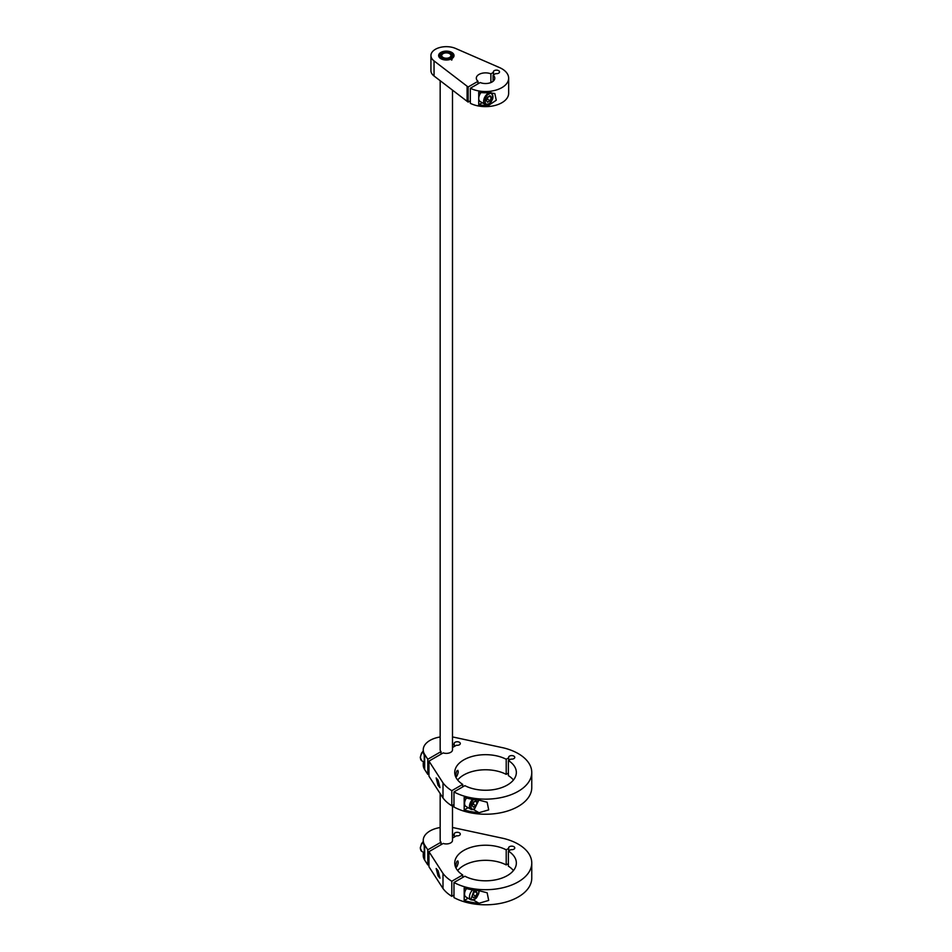 <?xml version="1.0" encoding="UTF-8"?>
<svg xmlns="http://www.w3.org/2000/svg" width="952" height="952" viewBox="0 0 952 952"><rect width="100%" height="100%" fill="white"/><g stroke="black" fill="none" stroke-linecap="round" stroke-linejoin="round"><path stroke-width="1.43" d="M428.959 761.112L443.001 782.877L443.001 797.966L428.959 776.201L428.959 761.112L443.204 752.889A6.164 3.558 0 0 0 449.392 752.913A6.164 3.558 0 0 0 452.498 749.819L452.498 90.142M428.959 851.671L443.001 873.436L443.001 888.525L428.959 866.76L428.959 851.671L443.204 843.448A6.164 3.558 0 0 0 449.392 843.472A6.164 3.558 0 0 0 452.498 840.378L452.498 805.38M440.895 58.703A7.699 4.451 180 0 1 438.634 55.561A7.699 4.451 180 0 1 443.382 51.456A7.699 4.451 180 0 1 451.783 52.419A7.699 4.451 180 0 1 454.033 55.561A7.699 4.451 180 0 1 449.284 59.667A7.699 4.451 180 0 1 440.895 58.703M451.557 60.083L451.272 58.655A7.295 4.213 180 0 1 441.181 58.536A7.295 4.213 180 0 1 439.181 54.764L438.777 55.978A7.699 4.451 0 0 0 438.705 56.192M439.181 54.764A7.295 4.213 180 0 1 444.203 51.539A7.295 4.213 180 0 1 451.486 52.586A7.295 4.213 180 0 1 453.497 54.764A7.295 4.213 180 0 1 451.7 58.405L451.998 59.833M456.865 866.713C458.674 862.619 458.674 860.858 456.865 861.429C455.401 865.701 455.401 867.462 456.865 866.713L456.032 867.32M457.852 860.905L456.865 861.429M438.075 870.699L436.159 868.498L438.075 875.983L439.991 878.184L438.075 870.699M456.865 776.154C458.674 772.072 458.674 770.311 456.865 770.87C455.401 775.142 455.401 776.903 456.865 776.154L456.032 776.772M457.852 770.346L456.865 770.87M438.075 780.14L436.159 777.939L438.075 785.424L439.991 787.625L438.075 780.14M472.668 889.894A6.545 3.784 -60 0 0 469.479 896.82A6.545 3.784 -60 0 0 470.098 899.128A6.545 3.784 -60 0 0 470.835 899.818L465.933 896.986A6.545 3.784 -60 0 1 464.576 893.987A6.545 3.784 -60 0 1 466.48 888.573M474.108 808.938A6.545 3.784 -60 0 1 470.835 809.259L465.933 806.427A6.545 3.784 -60 0 1 466.48 798.026M488.269 103.982A6.545 3.784 -60 0 1 484.996 104.303L480.094 101.471A6.545 3.784 -60 0 1 481.034 92.534M450.689 54.3L449.606 53.669A4.617 2.666 180 0 1 449.606 57.441A4.617 2.666 180 0 1 443.073 57.441A4.617 2.666 180 0 1 443.073 53.669A4.617 2.666 180 0 1 449.606 53.669L450.689 54.3A6.164 3.558 0 0 1 452.402 56.192M474.06 892.274A3.094 1.785 -60 0 1 473.822 893.059A3.094 1.785 -60 0 1 472.478 895.023M474.06 801.727A3.094 1.785 -60 0 1 473.822 802.5A3.094 1.785 -60 0 1 472.478 804.464M488.209 96.771A3.094 1.785 -60 0 1 487.983 97.544A3.094 1.785 -60 0 1 486.639 99.52M486.591 99.615L488.317 96.711M472.43 804.571L474.155 801.667M472.43 895.13L474.155 892.226M487.353 99.175L490.078 100.745L487.555 102.209L486.282 100.412L487.555 97.152L490.078 95.688L491.339 97.497L489.149 96.223M491.339 97.497L490.078 100.745M473.192 804.131L475.917 805.701L473.394 807.165L472.132 805.368L473.394 802.108L475.917 800.644L477.178 802.441L474.988 801.179M477.178 802.441L475.917 805.701M477.178 893L475.917 896.26L473.394 897.724L472.132 895.915L473.394 892.667L475.917 891.203L477.178 893L474.988 891.738M475.917 896.26L473.192 894.69M443.073 53.669L441.978 54.3A6.164 3.558 0 0 0 440.276 56.192M451.272 58.655L450.474 58.203A6.164 3.558 180 0 1 443.834 58.81A6.164 3.558 180 0 1 440.169 55.561A6.164 3.558 180 0 1 446.333 52.003A6.164 3.558 180 0 1 452.498 55.561A6.164 3.558 180 0 1 450.903 57.941L450.903 58.453M478.725 104.779L478.725 92.201A23.11 13.34 0 0 0 488.816 92.665L494.814 93.522L496.266 100.234L488.816 105.244A23.11 13.34 180 0 1 478.725 104.779L482.271 102.733M467.099 101.317A23.11 13.34 0 0 0 468.158 102.078L468.158 86.977A23.11 13.34 180 0 1 467.099 86.227L434.041 60.916L434.041 76.005L467.099 101.317L467.099 86.227M450.903 57.941L451.7 58.405M493.077 81.289L493.077 75.101A9.246 5.331 180 0 1 494.79 78.195A9.246 5.331 180 0 1 489.78 82.943A9.246 5.331 180 0 1 480.189 82.55L470.336 88.239L470.336 103.328A23.11 13.34 0 0 0 495.099 105.434A23.11 13.34 0 0 0 508.654 93.296L508.654 78.195A23.11 13.34 0 0 0 499.455 67.544L455.603 48.457A15.399 8.889 0 0 0 439.467 47.6A15.399 8.889 0 0 0 430.935 55.561A15.399 8.889 0 0 0 434.041 60.916M470.336 88.239A23.11 13.34 0 0 0 495.099 90.345A23.11 13.34 0 0 0 508.654 78.195M430.935 55.561L430.935 70.65A15.399 8.889 0 0 0 434.041 76.005M468.158 102.078L470.336 100.817M478.011 83.8L478.011 81.289A9.246 5.331 180 0 1 476.309 78.195A9.246 5.331 180 0 1 481.307 73.459A9.246 5.331 180 0 1 490.899 73.851L493.469 72.376A3.082 1.773 180 0 1 493.362 71.912A3.082 1.773 180 0 1 496.444 70.127A3.082 1.773 180 0 1 499.514 71.912A3.082 1.773 180 0 1 495.647 73.625L493.077 75.101M468.158 86.977L478.011 81.289M490.899 82.55L490.899 73.851M493.469 74.887L493.469 72.376M464.183 809.95L464.183 797.371A46.208 26.68 0 0 0 479.011 800.132L487.15 802.227L488.697 809.878L479.011 812.711A46.208 26.68 180 0 1 464.183 809.95L468.11 807.689M440.169 736.967A23.11 13.34 0 0 0 423.235 749.819L423.235 751.08A23.11 13.34 0 0 0 424.259 755.019L424.259 767.598A23.11 13.34 180 0 1 423.235 763.659A23.11 13.34 180 0 1 423.462 761.778M464.183 900.509L464.183 887.93A46.208 26.68 0 0 0 479.011 890.691L487.15 892.786L488.697 900.425L479.011 903.269A46.208 26.68 180 0 1 464.183 900.509L468.11 898.236M440.169 827.526A23.11 13.34 0 0 0 423.235 840.378L423.235 841.639A23.11 13.34 0 0 0 424.259 845.578L424.259 858.157A23.11 13.34 180 0 1 423.235 854.218A23.11 13.34 180 0 1 423.462 852.337M453.961 56.192A7.699 4.451 0 0 0 453.902 55.978L453.497 54.764M452.498 745.011L454.247 744L454.247 746.511M454.247 744A3.082 1.773 180 0 1 454.152 743.536A3.082 1.773 180 0 1 457.222 741.751A3.082 1.773 180 0 1 460.304 743.536A3.082 1.773 180 0 1 456.424 745.249L452.498 747.522M443.001 797.966A46.208 26.68 0 0 0 451.795 805.785L451.795 790.684L462.696 784.388A30.809 17.79 180 0 1 454.735 772.465A30.809 17.79 180 0 1 473.049 756.209A30.809 17.79 180 0 1 506.214 759.268L508.713 757.828A3.082 1.773 180 0 1 508.606 757.364A3.082 1.773 180 0 1 511.688 755.591A3.082 1.773 180 0 1 514.77 757.364A3.082 1.773 180 0 1 510.891 759.089L508.392 760.529A30.809 17.79 180 0 1 516.353 772.465A30.809 17.79 180 0 1 498.051 788.72A30.809 17.79 180 0 1 464.873 785.65L453.973 791.945L453.973 807.034A46.208 26.68 0 0 0 503.941 812.032A46.208 26.68 0 0 0 531.763 787.554L531.763 772.465A46.208 26.68 0 0 0 503.584 747.903L454.401 737.324A23.11 13.34 0 0 0 452.498 736.967M443.001 782.877A46.208 26.68 0 0 0 451.795 790.684M451.795 805.785L453.973 804.523M462.696 786.911L462.696 784.388M457.65 780.009A30.809 17.79 180 0 1 506.214 774.369L506.214 759.268M508.713 760.351L508.713 757.828M506.214 774.369L508.392 773.107M513.449 780.009A30.809 17.79 180 0 0 508.392 775.618L508.392 760.529M453.973 791.945A46.208 26.68 0 0 0 503.941 796.943A46.208 26.68 0 0 0 531.763 772.465M423.235 763.659L423.235 764.92A23.11 13.34 0 0 0 424.687 769.573L427.781 774.369L427.781 759.279L441.026 751.628L441.026 754.151M423.235 749.819A23.11 13.34 0 0 0 424.687 754.484L427.781 759.279M443.001 888.525A46.208 26.68 0 0 0 451.795 896.332L451.795 881.243L462.696 874.947A30.809 17.79 180 0 1 454.735 863.024A30.809 17.79 180 0 1 473.049 846.756A30.809 17.79 180 0 1 506.214 849.827L508.713 848.387A3.082 1.773 180 0 1 508.606 847.923A3.082 1.773 180 0 1 511.688 846.149A3.082 1.773 180 0 1 514.77 847.923A3.082 1.773 180 0 1 510.891 849.648L508.392 851.088A30.809 17.79 180 0 1 516.353 863.024A30.809 17.79 180 0 1 498.051 879.279A30.809 17.79 180 0 1 464.873 876.209L453.973 882.504L453.973 897.593A46.208 26.68 0 0 0 503.941 902.591A46.208 26.68 0 0 0 531.763 878.113L531.763 863.024A46.208 26.68 0 0 0 503.584 838.45L454.401 827.883A23.11 13.34 0 0 0 452.498 827.526M443.001 873.436A46.208 26.68 0 0 0 451.795 881.243M451.795 896.332L453.973 895.082M462.696 877.47L462.696 874.947M457.65 870.568A30.809 17.79 180 0 1 506.214 864.916L506.214 849.827M508.713 850.898L508.713 848.387M506.214 864.916L508.392 863.666M513.449 870.568A30.809 17.79 180 0 0 508.392 866.177L508.392 851.088M453.973 882.504A46.208 26.68 0 0 0 503.941 887.49A46.208 26.68 0 0 0 531.763 863.024M423.235 854.218L423.235 855.467A23.11 13.34 0 0 0 424.687 860.132L427.781 864.928L427.781 849.838L441.026 842.187L441.026 844.698M423.235 840.378A23.11 13.34 0 0 0 424.687 845.031L427.781 849.838M452.498 835.558L454.247 834.547L454.247 837.07M454.247 834.547A3.082 1.773 180 0 1 454.152 834.095A3.082 1.773 180 0 1 457.222 832.31A3.082 1.773 180 0 1 460.304 834.095A3.082 1.773 180 0 1 456.424 835.808L452.498 838.081M428.959 864.249L427.781 864.928M427.781 774.369L428.959 773.69M440.169 80.706L440.169 749.819A6.164 3.558 0 0 0 441.026 751.628M440.169 793.587L440.169 840.378A6.164 3.558 0 0 0 441.026 842.187M423.235 841.901A6.545 3.784 120 0 0 421.819 851.397L420.237 848.006L421.498 843.758L423.235 841.485M478.19 890.061C481.879 891.941 472.287 903.876 471.121 898.866L474.084 890.12M423.235 751.354A6.545 3.784 120 0 0 421.819 760.838L420.237 757.447L421.498 753.199L423.235 750.926M478.499 800.085L474.655 808.617C469.8 813.103 469.8 800.311 474.655 799.192M488.816 94.236C493.66 89.762 493.66 102.542 488.816 103.673C483.961 108.147 483.961 95.355 488.816 94.236M488.269 93.296A6.545 3.784 -60 0 1 491.541 92.963C494.159 96.485 493.195 100.162 488.65 104.018L484.996 104.303A6.545 3.784 -60 0 1 483.997 99.056A6.545 3.784 -60 0 1 488.269 93.296M478.856 800.12L474.501 808.974L470.835 809.259A6.545 3.784 -60 0 1 472.668 799.347M487.543 104.506L488.816 105.244M473.382 809.462L479.011 812.711M473.382 900.021L479.011 903.269M424.687 769.573L424.687 754.484M424.687 860.132L424.687 845.031M470.835 899.818L474.489 899.533L476.524 897.819L478.713 893.654L478.856 890.679M424.259 852.802L421.819 851.397M424.259 762.243L421.819 760.838M490.911 92.594L491.541 92.963"/></g></svg>
